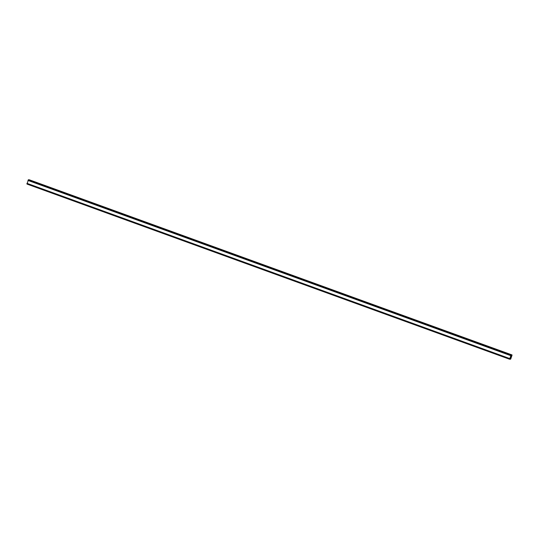 <?xml version="1.0" encoding="UTF-8"?>
<svg xmlns="http://www.w3.org/2000/svg" width="539" height="539" viewBox="0 0 539 539"><rect width="100%" height="100%" fill="white"/><g stroke="black" fill="none" stroke-linecap="round" stroke-linejoin="round"><path stroke-width="0.81" d="M510.554 357.667L510.581 357.222M510.399 357.714L510.817 357.236M510.743 356.885L510.918 356.394M510.938 356.825L511.093 356.36L510.763 356.825M510.75 356.825L510.898 356.447M510.911 356.939L511.113 356.36M511.14 355.551L512.043 355.147L510.709 359.082L510.359 359.27L510.258 358.462M511.12 355.551L511.127 354.898L28.486 179.723L26.95 184.055L509.591 359.23L26.957 183.934M509.604 359.109L511.127 354.898L28.486 179.723M510.366 358.502L509.598 359.23L26.95 184.055M512.05 354.945L29.052 179.925M510.635 355.531L27.994 180.349M510.601 355.585L27.961 180.403M510.595 355.592L27.954 180.417M509.611 358.516L26.97 183.334M509.611 358.523L26.97 183.348M509.604 358.576L26.963 183.401M511.834 354.931L29.194 179.756M511.747 355.019L29.106 179.837M511.066 354.898L28.426 179.716M511.006 354.979L28.365 179.797M510.985 355.019L28.345 179.837M510.932 355.093L28.291 179.918M510.918 355.1L28.277 179.925M510.864 355.188L28.223 180.013M509.598 358.934L26.957 183.752M509.591 359.021L26.95 183.839M509.604 359.028L26.963 183.853M509.591 359.149L26.95 183.974M510.339 359.183L509.833 359.001"/></g></svg>
